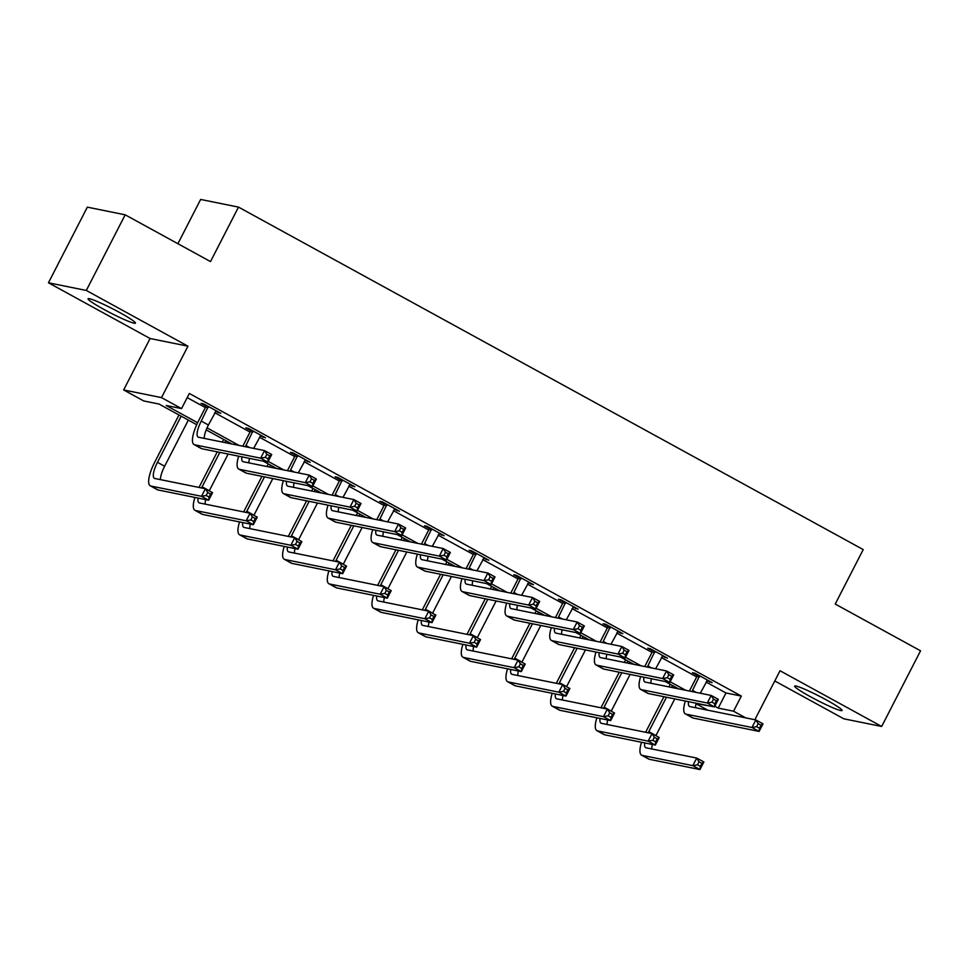 <?xml version="1.0" encoding="UTF-8"?>
<svg xmlns="http://www.w3.org/2000/svg" width="969" height="969" viewBox="0 0 969 969"><rect width="100%" height="100%" fill="white"/><g stroke="black" fill="none" stroke-linecap="round" stroke-linejoin="round"><path stroke-width="1.45" d="M103.78 309.341A26.635 2.313 -152.8 0 0 135.454 323.125A26.635 2.313 -152.8 0 0 119.732 312.563A26.635 2.313 -152.8 0 0 88.07 298.779A26.635 2.313 -152.8 0 0 103.78 309.341M810.387 696.687A26.635 2.313 -152.8 0 0 842.061 710.483A26.635 2.313 -152.8 0 0 826.351 699.921A26.635 2.313 -152.8 0 0 794.677 686.125A26.635 2.313 -152.8 0 0 810.387 696.687M196.719 424.701L159.037 404.049L143.691 400.936L123.657 389.95L161.508 397.617L181.554 408.603L166.208 405.49L197.628 422.726M150.086 338.508L187.95 346.175L86.314 290.458L125.183 214.815L87.331 207.148L48.45 282.791L150.086 338.508L123.657 389.95M177.896 243.703L200.644 199.444L238.495 207.112L863.222 549.58L835.23 604.05L920.55 650.817L881.669 726.471L780.033 670.754L754.863 719.725M774.788 680.965L843.817 718.804L881.669 726.471M707.879 710.216L696.057 703.736M86.314 290.458L48.45 282.791M706.038 682.031L725.987 692.968L741.333 696.069L189.33 393.475L181.554 408.603M187.199 397.617L205.38 407.574M214.743 412.709L250.038 432.065M259.401 437.189L294.709 456.544M304.06 461.68L339.368 481.024M348.731 486.159L384.039 505.515M393.39 510.651L428.698 529.995M438.061 535.13L473.356 554.486M482.719 559.61L518.027 578.965M527.39 584.101L562.686 603.445M572.049 608.58L607.357 627.936M616.72 633.072L652.016 652.416M661.379 657.551L696.687 676.907M706.885 680.638L712.154 682.648L694.979 673.225L692.411 672.704L697.062 675.26M662.227 656.158L667.484 658.157L650.308 648.745L647.752 648.225L652.403 650.768M617.556 631.667L622.825 633.678L605.649 624.254L603.093 623.745L607.733 626.289M572.897 607.188L578.166 609.186L560.978 599.775L558.423 599.254L563.074 601.797M528.226 582.708L533.495 584.707L516.32 575.283L513.764 574.774L518.403 577.318M483.567 558.217L488.836 560.227L471.649 550.804L469.093 550.283L473.744 552.839M438.896 533.737L444.165 535.736L426.99 526.324L424.434 525.804L429.073 528.347M394.238 509.246L399.507 511.257L382.331 501.833L379.763 501.324L384.414 503.868M349.579 484.766L354.836 486.765L337.66 477.354L335.104 476.833L339.756 479.376M304.908 460.287L310.177 462.286L293.001 452.862L290.434 452.353L295.085 454.897M260.249 435.796L265.506 437.806L248.33 428.383L245.775 427.862L250.426 430.418M215.578 411.316L220.847 413.315L203.672 403.903L201.116 403.383L205.755 405.926M187.95 346.175L161.508 397.617M741.333 696.069L733.557 711.21L745.73 717.884M125.183 214.815L210.503 261.582L238.495 207.112M696.081 703.615L709.877 706.001M678.554 688.838L665.219 681.522M633.896 664.346L620.548 657.043M589.225 639.867L575.889 632.551M544.566 615.388L531.218 608.072M499.907 590.896L486.559 583.58M455.236 566.417L441.9 559.101M410.577 541.925L397.229 534.622M365.907 517.446L352.571 510.13M321.248 492.967L307.9 485.651M276.577 468.475L263.241 461.159M231.918 443.996L206.203 429.897M714.819 706.231L718.211 708.097L733.557 711.21M207.039 427.886L239.077 445.449M268.171 461.389L283.747 469.929M312.842 485.881L328.406 494.408M357.5 510.36L373.077 518.899M402.171 534.852L417.736 543.379M446.83 559.331L462.395 567.87M491.489 583.81L507.066 592.35M536.16 608.302L551.724 616.829M580.819 632.781L596.395 641.321M625.489 657.273L641.054 665.8M670.148 681.752L685.725 690.291M725.987 692.968L718.211 708.097M709.95 681.437L709.599 682.128M665.279 656.946L664.928 657.636M620.62 632.466L620.269 633.157M575.961 607.987L575.598 608.677M531.291 583.495L530.939 584.186M486.632 559.016L486.268 559.707M441.961 534.525L441.61 535.215M397.302 510.045L396.951 510.736M352.631 485.566L352.28 486.256M307.972 461.074L307.621 461.765M263.314 436.595L262.95 437.285M218.643 412.104L218.291 412.794M699.618 675.768L692.569 690.412A17.079 5.002 -61.3 0 0 691.987 691.551M707.503 680.093L700.284 693.235M689.431 691.042A25.618 7.51 118.7 0 1 690.013 689.892L696.941 676.41L697.159 674.424M696.178 703.228A17.079 5.002 -61.3 0 0 695.536 707.709M688.523 701.677A17.079 5.002 -61.3 0 0 689.48 706.413A17.079 5.002 -61.3 0 0 689.904 706.571L755.856 719.931L763.003 723.855L759.127 731.413L693.174 718.065A25.618 7.51 118.7 0 1 692.532 717.823L685.374 713.899A25.618 7.51 118.7 0 1 685.337 701.035M759.466 728.24L761.028 725.212L758.158 723.649L756.607 726.665L759.466 728.24L759.127 731.413L751.968 727.489L686.016 714.141A25.618 7.51 118.7 0 1 685.374 713.899M756.607 726.665L751.968 727.489L755.856 719.931L758.158 723.649M699.497 676.919L696.941 676.41M761.028 725.212L763.003 723.855M645.633 732.285A25.618 7.51 118.7 0 1 646.214 731.135L663.91 696.699M668.949 686.888L670.282 684.296M674.787 698.903L655.928 735.58A17.079 5.002 -61.3 0 0 655.88 735.677M672.486 685.507L671.517 687.409M666.478 697.22L648.77 731.656A17.079 5.002 -61.3 0 0 648.2 732.806M652.391 744.471A17.079 5.002 -61.3 0 0 651.749 748.952M644.736 742.92A17.079 5.002 -61.3 0 0 645.681 747.656A17.079 5.002 -61.3 0 0 646.117 747.814L696.711 758.061L703.869 761.985L699.981 769.556L649.387 759.308A25.618 7.51 118.7 0 1 648.733 759.066L641.575 755.142A25.618 7.51 118.7 0 1 641.539 742.278M700.333 766.37L701.883 763.354L699.024 761.779L697.474 764.807L700.333 766.37L699.981 769.556L692.823 765.631L642.229 755.384A25.618 7.51 118.7 0 1 641.575 755.142M697.474 764.807L692.823 765.631L696.711 758.061L699.024 761.779M701.883 763.354L703.869 761.985M654.959 651.289L647.898 665.921A17.079 5.002 -61.3 0 0 647.328 667.072M662.844 655.613L655.625 668.755M644.76 666.551A25.618 7.51 118.7 0 1 645.342 665.4L652.27 651.919L652.488 649.933M651.519 678.748A17.079 5.002 -61.3 0 0 650.877 683.23M643.864 677.198A17.079 5.002 -61.3 0 0 644.809 681.934A17.079 5.002 -61.3 0 0 645.245 682.091L711.185 695.439L718.344 699.364L714.456 706.934L648.515 693.574A25.618 7.51 118.7 0 1 647.861 693.344L640.703 689.419A25.618 7.51 118.7 0 1 640.666 676.556M714.807 703.76L716.357 700.732L713.499 699.158L711.949 702.186L714.807 703.76L714.456 706.934L707.297 703.009L641.357 689.649A25.618 7.51 118.7 0 1 640.703 689.419M711.949 702.186L707.297 703.009L711.185 695.439L713.499 699.158M654.826 652.44L652.27 651.919M716.357 700.732L718.344 699.364M610.288 626.81L603.239 641.442A17.079 5.002 -61.3 0 0 602.657 642.592M618.174 631.122L610.954 644.264M600.102 642.072A25.618 7.51 118.7 0 1 600.683 640.921L607.611 627.44L607.829 625.453M606.848 654.269A17.079 5.002 -61.3 0 0 606.206 658.738M599.193 652.706A17.079 5.002 -61.3 0 0 600.15 657.442A17.079 5.002 -61.3 0 0 600.574 657.6L666.527 670.96L673.685 674.884L669.797 682.455L603.844 669.094A25.618 7.51 118.7 0 1 603.202 668.852L596.044 664.94A25.618 7.51 118.7 0 1 596.008 652.064M670.136 679.269L671.699 676.241L668.828 674.678L667.278 677.706L670.136 679.269L669.797 682.455L662.639 678.53L596.686 665.17A25.618 7.51 118.7 0 1 596.044 664.94M667.278 677.706L662.639 678.53L666.527 670.96L668.828 674.678M610.167 627.948L607.611 627.44M671.699 676.241L673.685 674.884M600.974 707.794A25.618 7.51 118.7 0 1 601.555 706.643L619.252 672.207M624.29 662.408L625.623 659.816M630.116 674.412L611.269 711.089A17.079 5.002 -61.3 0 0 611.221 711.198M627.827 661.028L626.846 662.929M621.807 672.728L604.111 707.164A17.079 5.002 -61.3 0 0 603.542 708.315M607.72 719.991A17.079 5.002 -61.3 0 0 607.078 724.473M600.065 718.441A17.079 5.002 -61.3 0 0 601.022 723.177A17.079 5.002 -61.3 0 0 601.446 723.334L652.052 733.581L659.211 737.506L655.323 745.064L604.717 734.817A25.618 7.51 118.7 0 1 604.075 734.587L596.916 730.662A25.618 7.51 118.7 0 1 596.88 717.799M655.662 741.891L657.224 738.862L654.366 737.3L652.803 740.328L655.662 741.891L655.323 745.064L648.164 741.14L597.57 730.892A25.618 7.51 118.7 0 1 596.916 730.662M652.803 740.328L648.164 741.14L652.052 733.581L654.366 737.3M657.224 738.862L659.211 737.506M556.315 683.315A25.618 7.51 118.7 0 1 556.884 682.164L574.593 647.728M579.632 637.917L580.952 635.337M585.458 649.933L566.611 686.609A17.079 5.002 -61.3 0 0 566.55 686.706M583.156 636.536L582.187 638.438M577.149 648.249L559.452 682.685A17.079 5.002 -61.3 0 0 558.871 683.835M563.062 695.512A17.079 5.002 -61.3 0 0 562.42 699.993M555.407 693.961A17.079 5.002 -61.3 0 0 556.351 698.697A17.079 5.002 -61.3 0 0 556.787 698.843L607.381 709.09L614.54 713.014L610.652 720.585L560.058 710.338A25.618 7.51 118.7 0 1 559.404 710.107L552.257 706.183A25.618 7.51 118.7 0 1 552.209 693.307M611.003 717.411L612.553 714.383L609.695 712.809L608.144 715.837L611.003 717.411L610.652 720.585L603.493 716.66L552.899 706.413A25.618 7.51 118.7 0 1 552.257 706.183M608.144 715.837L603.493 716.66L607.381 709.09L609.695 712.809M612.553 714.383L614.54 713.014M565.63 602.318L558.568 616.95A17.079 5.002 -61.3 0 0 557.999 618.101M573.515 606.642L566.296 619.785M555.431 617.58A25.618 7.51 118.7 0 1 556.012 616.441L562.941 602.948L563.159 600.974M562.19 629.777A17.079 5.002 -61.3 0 0 561.548 634.259M554.534 628.227A17.079 5.002 -61.3 0 0 555.479 632.963A17.079 5.002 -61.3 0 0 555.915 633.12L621.856 646.48L629.014 650.405L625.126 657.963L559.186 644.603A25.618 7.51 118.7 0 1 558.532 644.373L551.373 640.448A25.618 7.51 118.7 0 1 551.337 627.585M625.477 654.79L627.028 651.762L624.169 650.187L622.619 653.215L625.477 654.79L625.126 657.963L617.968 654.039L552.027 640.679A25.618 7.51 118.7 0 1 551.373 640.448M622.619 653.215L617.968 654.039L621.856 646.48L624.169 650.187M565.508 603.469L562.941 602.948M627.028 651.762L629.014 650.405M520.971 577.839L513.909 592.471A17.079 5.002 -61.3 0 0 513.34 593.622M528.844 582.163L521.625 595.305M510.772 593.101A25.618 7.51 118.7 0 1 511.353 591.95L518.282 578.469L518.5 576.482M517.519 605.298A17.079 5.002 -61.3 0 0 516.877 609.78M509.864 603.748A17.079 5.002 -61.3 0 0 510.82 608.484A17.079 5.002 -61.3 0 0 511.244 608.641L577.197 621.989L584.355 625.913L580.467 633.484L514.515 620.124A25.618 7.51 118.7 0 1 513.873 619.894L506.714 615.969A25.618 7.51 118.7 0 1 506.678 603.093M580.819 630.298L582.369 627.282L579.51 625.708L577.948 628.736L580.819 630.298L580.467 633.484L573.309 629.559L507.368 616.199A25.618 7.51 118.7 0 1 506.714 615.969M577.948 628.736L573.309 629.559L577.197 621.989L579.51 625.708M520.837 578.99L518.282 578.469M582.369 627.282L584.355 625.913M476.3 553.347L469.25 567.979A17.079 5.002 -61.3 0 0 468.669 569.13M484.185 557.672L476.966 570.814M466.113 568.621A25.618 7.51 118.7 0 1 466.683 567.471L473.623 553.977L473.829 552.003M472.86 580.806A17.079 5.002 -61.3 0 0 472.218 585.288M465.205 579.256A17.079 5.002 -61.3 0 0 466.15 583.992A17.079 5.002 -61.3 0 0 466.586 584.15L532.526 597.51L539.685 601.434L535.796 608.992L469.856 595.644A25.618 7.51 118.7 0 1 469.202 595.402L462.056 591.478A25.618 7.51 118.7 0 1 462.007 578.614M536.148 605.819L537.71 602.791L534.84 601.228L533.289 604.244L536.148 605.819L535.796 608.992L528.638 605.068L462.697 591.72A25.618 7.51 118.7 0 1 462.056 591.478M533.289 604.244L528.638 605.068L532.526 597.51L534.84 601.228M476.179 554.498L473.623 553.977M537.71 602.791L539.685 601.434M511.644 658.823A25.618 7.51 118.7 0 1 512.226 657.685L529.922 623.249M534.961 613.438L536.293 610.845M540.787 625.441L521.94 662.118A17.079 5.002 -61.3 0 0 521.891 662.227M538.498 612.057L537.516 613.958M532.478 623.757L514.781 658.193A17.079 5.002 -61.3 0 0 514.212 659.344M518.403 671.02A17.079 5.002 -61.3 0 0 517.749 675.502M510.736 669.47A17.079 5.002 -61.3 0 0 511.693 674.206A17.079 5.002 -61.3 0 0 512.129 674.363L562.723 684.611L569.881 688.535L565.993 696.105L515.399 685.858A25.618 7.51 118.7 0 1 514.745 685.616L507.586 681.691A25.618 7.51 118.7 0 1 507.55 668.828M566.344 692.92L567.895 689.892L565.036 688.329L563.473 691.357L566.344 692.92L565.993 696.105L558.834 692.181L508.24 681.934A25.618 7.51 118.7 0 1 507.586 681.691M563.473 691.357L558.834 692.181L562.723 684.611L565.036 688.329M567.895 689.892L569.881 688.535M466.985 634.344A25.618 7.51 118.7 0 1 467.567 633.193L485.263 598.757M490.302 588.958L491.634 586.366M496.128 600.962L477.281 637.638A17.079 5.002 -61.3 0 0 477.22 637.747M493.839 587.577L492.858 589.467M487.819 599.278L470.122 633.714A17.079 5.002 -61.3 0 0 469.541 634.865M473.732 646.541A17.079 5.002 -61.3 0 0 473.09 651.023M466.077 644.991A17.079 5.002 -61.3 0 0 467.022 649.727A17.079 5.002 -61.3 0 0 467.458 649.884L518.052 660.131L525.21 664.056L521.322 671.614L470.728 661.367A25.618 7.51 118.7 0 1 470.086 661.137L462.928 657.212A25.618 7.51 118.7 0 1 462.891 644.337M521.673 668.44L523.236 665.412L520.365 663.838L518.815 666.866L521.673 668.44L521.322 671.614L514.164 667.689L463.57 657.442A25.618 7.51 118.7 0 1 462.928 657.212M518.815 666.866L514.164 667.689L518.052 660.131L520.365 663.838M523.236 665.412L525.21 664.056M422.314 609.864A25.618 7.51 118.7 0 1 422.896 608.714L440.592 574.278M445.631 564.467L446.963 561.875M451.457 576.47L432.61 613.159A17.079 5.002 -61.3 0 0 432.562 613.256M449.168 563.086L448.187 564.988M443.148 574.799L425.452 609.235A17.079 5.002 -61.3 0 0 424.882 610.385M429.073 622.05A17.079 5.002 -61.3 0 0 428.431 626.531M421.418 620.499A17.079 5.002 -61.3 0 0 422.363 625.235A17.079 5.002 -61.3 0 0 422.799 625.393L473.393 635.64L480.551 639.564L476.663 647.135L426.069 636.887A25.618 7.51 118.7 0 1 425.415 636.645L418.257 632.721A25.618 7.51 118.7 0 1 418.22 619.857M477.014 643.949L478.565 640.933L475.706 639.358L474.144 642.386L477.014 643.949L476.663 647.135L469.505 643.21L418.911 632.963A25.618 7.51 118.7 0 1 418.257 632.721M474.144 642.386L469.505 643.21L473.393 635.64L475.706 639.358M478.565 640.933L480.551 639.564M431.641 528.868L424.579 543.5A17.079 5.002 -61.3 0 0 424.01 544.651M439.526 533.192L432.307 546.334M421.442 544.13A25.618 7.51 118.7 0 1 422.024 542.979L428.952 529.498L429.17 527.511M428.201 556.327A17.079 5.002 -61.3 0 0 427.547 560.809M420.534 554.777A17.079 5.002 -61.3 0 0 421.491 559.513A17.079 5.002 -61.3 0 0 421.927 559.67L487.867 573.018L495.026 576.943L491.138 584.513L425.197 571.153A25.618 7.51 118.7 0 1 424.543 570.923L417.385 566.998A25.618 7.51 118.7 0 1 417.348 554.123M491.489 581.339L493.039 578.311L490.181 576.737L488.618 579.765L491.489 581.339L491.138 584.513L483.979 580.588L418.039 567.228A25.618 7.51 118.7 0 1 417.385 566.998M488.618 579.765L483.979 580.588L487.867 573.018L490.181 576.737M431.508 530.019L428.952 529.498M493.039 578.311L495.026 576.943M377.656 585.373A25.618 7.51 118.7 0 1 378.237 584.222L395.933 549.786M400.972 539.987L402.305 537.395M406.798 551.991L387.951 588.668A17.079 5.002 -61.3 0 0 387.891 588.777M404.509 538.607L403.528 540.508M398.489 550.307L380.793 584.743A17.079 5.002 -61.3 0 0 380.211 585.894M384.402 597.57A17.079 5.002 -61.3 0 0 383.76 602.052M376.747 596.02A17.079 5.002 -61.3 0 0 377.704 600.756A17.079 5.002 -61.3 0 0 378.128 600.913L428.734 611.16L435.88 615.085L431.992 622.643L381.398 612.396A25.618 7.51 118.7 0 1 380.756 612.166L373.598 608.241A25.618 7.51 118.7 0 1 373.562 595.378M432.344 619.47L433.906 616.441L431.035 614.879L429.485 617.895L432.344 619.47L431.992 622.643L424.846 618.719L374.24 608.471A25.618 7.51 118.7 0 1 373.598 608.241M429.485 617.895L424.846 618.719L428.734 611.16L431.035 614.879M433.906 616.441L435.88 615.085M386.97 504.389L379.921 519.021A17.079 5.002 -61.3 0 0 379.339 520.171M394.855 508.701L387.636 521.843M376.784 519.65A25.618 7.51 118.7 0 1 377.365 518.5L384.293 505.019L384.511 503.032M383.53 531.836A17.079 5.002 -61.3 0 0 382.888 536.317M375.875 530.285A17.079 5.002 -61.3 0 0 376.82 535.021A17.079 5.002 -61.3 0 0 377.256 535.179L443.208 548.539L450.355 552.463L446.467 560.021L380.526 546.673A25.618 7.51 118.7 0 1 379.884 546.431L372.726 542.507A25.618 7.51 118.7 0 1 372.69 529.643M446.818 556.848L448.381 553.82L445.51 552.257L443.959 555.285L446.818 556.848L446.467 560.021L439.32 556.109L373.368 542.749A25.618 7.51 118.7 0 1 372.726 542.507M443.959 555.285L439.32 556.109L443.208 548.539L445.51 552.257M386.849 505.527L384.293 505.019M448.381 553.82L450.355 552.463M332.985 560.894A25.618 7.51 118.7 0 1 333.566 559.743L351.262 525.307M356.301 515.496L357.634 512.916M362.14 527.511L343.28 564.188A17.079 5.002 -61.3 0 0 343.232 564.285M359.838 514.115L358.869 516.017M353.83 525.828L336.122 560.264A17.079 5.002 -61.3 0 0 335.553 561.414M339.744 573.091A17.079 5.002 -61.3 0 0 339.102 577.572M332.088 571.54A17.079 5.002 -61.3 0 0 333.033 576.264A17.079 5.002 -61.3 0 0 333.469 576.422L384.063 586.669L391.222 590.593L387.334 598.164L336.74 587.917A25.618 7.51 118.7 0 1 336.086 587.674L328.927 583.762A25.618 7.51 118.7 0 1 328.891 570.886M387.685 594.99L389.235 591.962L386.377 590.387L384.814 593.416L387.685 594.99L387.334 598.164L380.175 594.239L329.581 583.992A25.618 7.51 118.7 0 1 328.927 583.762M384.814 593.416L380.175 594.239L384.063 586.669L386.377 590.387M389.235 591.962L391.222 590.593M342.311 479.897L335.25 494.529A17.079 5.002 -61.3 0 0 334.68 495.68M350.197 484.221L342.978 497.363M332.113 495.159A25.618 7.51 118.7 0 1 332.694 494.008L339.622 480.527L339.84 478.553M338.871 507.356A17.079 5.002 -61.3 0 0 338.229 511.838M331.216 505.806A17.079 5.002 -61.3 0 0 332.161 510.542A17.079 5.002 -61.3 0 0 332.597 510.699L398.538 524.059L405.696 527.984L401.808 535.542L335.868 522.182A25.618 7.51 118.7 0 1 335.213 521.952L328.055 518.027A25.618 7.51 118.7 0 1 328.019 505.164M402.159 532.369L403.71 529.34L400.851 527.766L399.289 530.794L402.159 532.369L401.808 535.542L394.649 531.618L328.709 518.258A25.618 7.51 118.7 0 1 328.055 518.027M399.289 530.794L394.649 531.618L398.538 524.059L400.851 527.766M342.178 481.048L339.622 480.527M403.71 529.34L405.696 527.984M288.326 536.402A25.618 7.51 118.7 0 1 288.907 535.263L306.604 500.828M311.643 491.017L312.975 488.424M317.469 503.02L298.622 539.697A17.079 5.002 -61.3 0 0 298.561 539.806M315.179 489.636L314.198 491.537M309.159 501.336L291.463 535.772A17.079 5.002 -61.3 0 0 290.894 536.923M295.073 548.599A17.079 5.002 -61.3 0 0 294.431 553.081M287.418 547.049A17.079 5.002 -61.3 0 0 288.374 551.785A17.079 5.002 -61.3 0 0 288.798 551.942L339.404 562.19L346.563 566.114L342.675 573.684L292.069 563.425A25.618 7.51 118.7 0 1 291.427 563.195L284.268 559.27A25.618 7.51 118.7 0 1 284.232 546.407M343.014 570.499L344.576 567.471L341.706 565.908L340.155 568.936L343.014 570.499L342.675 573.684L335.516 569.76L284.91 559.513A25.618 7.51 118.7 0 1 284.268 559.27M340.155 568.936L335.516 569.76L339.404 562.19L341.706 565.908M344.576 567.471L346.563 566.114M297.64 455.418L290.591 470.05A17.079 5.002 -61.3 0 0 290.01 471.2M305.526 459.742L298.307 472.872M287.454 470.68A25.618 7.51 118.7 0 1 288.035 469.529L294.964 456.048L295.182 454.061M294.201 482.877A17.079 5.002 -61.3 0 0 293.559 487.359M286.545 481.327A17.079 5.002 -61.3 0 0 287.502 486.063A17.079 5.002 -61.3 0 0 287.926 486.208L353.879 499.568L361.037 503.492L357.149 511.063L291.197 497.703A25.618 7.51 118.7 0 1 290.555 497.472L283.396 493.548A25.618 7.51 118.7 0 1 283.36 480.672M357.488 507.877L359.051 504.861L356.18 503.286L354.63 506.315L357.488 507.877L357.149 511.063L349.991 507.138L284.038 493.778A25.618 7.51 118.7 0 1 283.396 493.548M354.63 506.315L349.991 507.138L353.879 499.568L356.18 503.286M297.519 456.569L294.964 456.048M359.051 504.861L361.037 503.492M243.667 511.923A25.618 7.51 118.7 0 1 244.236 510.772L261.945 476.336M266.984 466.537L268.304 463.945M272.81 478.541L253.951 515.217A17.079 5.002 -61.3 0 0 253.902 515.326M270.508 465.156L269.539 467.046M264.501 476.857L246.804 511.293A17.079 5.002 -61.3 0 0 246.223 512.444M250.414 524.12A17.079 5.002 -61.3 0 0 249.772 528.602M242.759 522.57A17.079 5.002 -61.3 0 0 243.703 527.306A17.079 5.002 -61.3 0 0 244.14 527.463L294.733 537.71L301.892 541.635L298.004 549.193L247.41 538.946A25.618 7.51 118.7 0 1 246.756 538.716L239.597 534.791A25.618 7.51 118.7 0 1 239.561 521.916M298.355 546.019L299.905 542.991L297.047 541.417L295.497 544.445L298.355 546.019L298.004 549.193L290.845 545.268L240.251 535.021A25.618 7.51 118.7 0 1 239.597 534.791M295.497 544.445L290.845 545.268L294.733 537.71L297.047 541.417M299.905 542.991L301.892 541.635M252.982 430.926L245.92 445.558A17.079 5.002 -61.3 0 0 245.351 446.709M260.867 435.251L253.648 448.393M242.783 446.2A25.618 7.51 118.7 0 1 243.364 445.05L250.293 431.556L250.511 429.582M249.542 458.385A17.079 5.002 -61.3 0 0 248.9 462.867M241.887 456.835A17.079 5.002 -61.3 0 0 242.831 461.571A17.079 5.002 -61.3 0 0 243.267 461.728L309.208 475.089L316.366 479.013L312.478 486.571L246.538 473.223A25.618 7.51 118.7 0 1 245.884 472.981L238.725 469.057A25.618 7.51 118.7 0 1 238.689 456.193M312.83 483.398L314.38 480.37L311.521 478.807L309.971 481.823L312.83 483.398L312.478 486.571L305.32 482.647L239.379 469.299A25.618 7.51 118.7 0 1 238.725 469.057M309.971 481.823L305.32 482.647L309.208 475.089L311.521 478.807M252.861 432.077L250.293 431.556M314.38 480.37L316.366 479.013M198.996 487.443A25.618 7.51 118.7 0 1 199.578 486.293L217.274 451.857M222.313 442.046L223.645 439.454M228.139 454.049L209.292 490.726A17.079 5.002 -61.3 0 0 209.243 490.835M225.85 440.665L224.869 442.567M219.83 452.378L202.133 486.813A17.079 5.002 -61.3 0 0 201.564 487.952M205.743 499.629A17.079 5.002 -61.3 0 0 205.101 504.11M198.088 498.078A17.079 5.002 -61.3 0 0 199.045 502.814A17.079 5.002 -61.3 0 0 199.481 502.972L250.075 513.219L257.233 517.143L253.345 524.713L202.751 514.466A25.618 7.51 118.7 0 1 202.097 514.224L194.939 510.3A25.618 7.51 118.7 0 1 194.902 497.436M253.696 521.528L255.247 518.512L252.388 516.937L250.826 519.965L253.696 521.528L253.345 524.713L246.187 520.789L195.593 510.542A25.618 7.51 118.7 0 1 194.939 510.3M250.826 519.965L246.187 520.789L250.075 513.219L252.388 516.937M255.247 518.512L257.233 517.143M208.311 406.447L201.261 421.079A17.079 5.002 -61.3 0 0 198.173 437.092A17.079 5.002 -61.3 0 0 198.597 437.249L264.549 450.597L271.708 454.522L267.819 462.092L201.867 448.732A25.618 7.51 118.7 0 1 201.225 448.502L194.066 444.577A25.618 7.51 118.7 0 1 198.706 420.558L205.634 407.077L205.852 405.09M216.196 410.771L208.42 425.003A17.079 5.002 -61.3 0 0 204.229 438.388M268.171 458.918L269.721 455.89L266.863 454.316L265.3 457.344L268.171 458.918L267.819 462.092L260.661 458.167L194.708 444.807A25.618 7.51 118.7 0 1 194.066 444.577M265.3 457.344L260.661 458.167L264.549 450.597L266.863 454.316M208.19 407.598L205.634 407.077M269.721 455.89L271.708 454.522M181.179 416.185L157.475 462.322A17.079 5.002 -61.3 0 0 154.374 478.335A17.079 5.002 -61.3 0 0 154.81 478.492L205.404 488.739L212.562 492.664L208.674 500.222L201.516 496.298L150.922 486.05A25.618 7.51 118.7 0 1 150.28 485.82A25.618 7.51 118.7 0 1 154.919 461.801L178.986 414.974M188.337 420.11L164.633 466.246A17.079 5.002 -61.3 0 0 160.442 479.631M209.025 497.049L210.588 494.02L207.717 492.458L206.167 495.474L209.025 497.049L208.674 500.222L158.08 489.975A25.618 7.51 118.7 0 1 157.438 489.745L150.28 485.82M206.167 495.474L201.516 496.298L205.404 488.739L207.717 492.458M210.588 494.02L212.562 492.664M696.226 692.411L692.569 690.412M693.174 718.065L686.016 714.141M655.928 735.58L648.77 731.656M649.387 759.308L642.229 755.384M651.568 667.932L647.898 665.921M648.515 693.574L641.357 689.649M606.897 643.452L603.239 641.442M603.844 669.094L596.686 665.17M611.269 711.089L604.111 707.164M604.717 734.817L597.57 730.892M566.611 686.609L559.452 682.685M560.058 710.338L552.899 706.413M562.238 618.961L558.568 616.95M559.186 644.603L552.027 640.679M517.579 594.481L513.909 592.471M514.515 620.124L507.368 616.199M472.908 569.99L469.25 567.979M469.856 595.644L462.697 591.72M521.94 662.118L514.781 658.193M515.399 685.858L508.24 681.934M477.281 637.638L470.122 633.714M470.728 661.367L463.57 657.442M432.61 613.159L425.452 609.235M426.069 636.887L418.911 632.963M428.25 545.511L424.579 543.5M425.197 571.153L418.039 567.228M387.951 588.668L380.793 584.743M381.398 612.396L374.24 608.471M383.579 521.019L379.921 519.021M380.526 546.673L373.368 542.749M343.28 564.188L336.122 560.264M336.74 587.917L329.581 583.992M338.92 496.54L335.25 494.529M335.868 522.182L328.709 518.258M298.622 539.697L291.463 535.772M292.069 563.425L284.91 559.513M294.249 472.06L290.591 470.05M291.197 497.703L284.038 493.778M253.951 515.217L246.804 511.293M247.41 538.946L240.251 535.021M249.59 447.569L245.92 445.558M246.538 473.223L239.379 469.299M209.292 490.726L202.133 486.813M202.751 514.466L195.593 510.542M208.42 425.003L201.261 421.079M201.867 448.732L194.708 444.807M164.633 466.246L157.475 462.322M158.08 489.975L150.922 486.05"/></g></svg>
